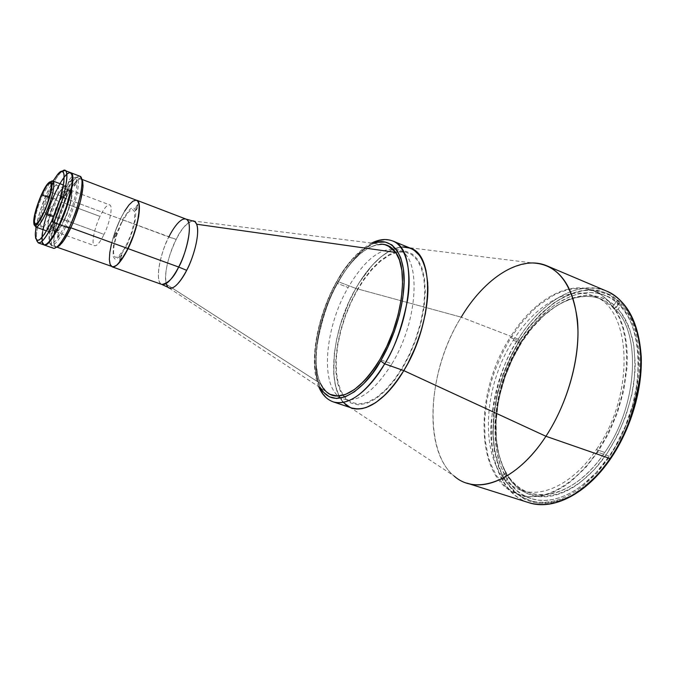 <?xml version="1.0" encoding="UTF-8"?>
<svg xmlns="http://www.w3.org/2000/svg" width="675" height="675" viewBox="0 0 675 675"><rect width="100%" height="100%" fill="white"/><g stroke="black" fill="none" stroke-linecap="round" stroke-linejoin="round"><path stroke-width="0.51" stroke-dasharray="3.38 2.53" d="M609.103 301.312L617.102 312.398L620.468 319.435L623.261 327.468L625.396 336.437L626.763 346.241L627.303 356.763L626.974 367.816L623.708 390.757L617.228 413.387L608.259 434.202L597.721 452.132L585.622 467.657L571.683 480.862L564.233 486.211L556.622 490.539L548.977 493.763L541.426 495.821L534.094 496.699L527.099 496.412L520.543 495.02L514.493 492.615L509.017 489.316L504.141 485.241L496.218 475.31L490.252 462.923L487.958 455.617L485.03 439.028L484.608 420.39L486.818 400.68L491.484 380.97L494.615 371.436L502.149 353.582L510.857 337.837L520.906 323.595L532.744 310.593L539.232 304.872L553.011 295.616L560.115 292.292L567.228 289.946L574.248 288.622L581.065 288.352L587.571 289.119L593.696 290.874L599.358 293.558L609.103 301.312M168.826 237.018L176.2 239.414C180.335 230.133 185.718 223.957 192.35 220.868C187.498 221.805 182.115 227.99 176.2 239.414L120.428 218.945C126.529 206.677 131.718 200.382 136.012 200.062L132.924 201.108L129.001 204.871L124.715 210.997L120.428 218.945L168.826 237.018C163.274 245.658 153.031 280.724 161.873 284.462C154.896 282.648 158.963 256.188 168.826 237.018C175.492 224.218 181.204 218.236 185.971 219.08M192.35 220.868L380.725 244.173C365.791 245.827 351.27 258.879 337.179 283.331L348.157 287.499C323.384 329.712 319.486 391.888 343.794 399.052C358.602 402.764 374.633 391.027 391.888 363.842L379.865 359.564L391.888 363.842C418.854 320.051 421.369 256.255 398.748 249.936C382.168 245.97 365.31 258.491 348.157 287.499L337.179 283.331C354.299 254.146 371.022 241.49 387.357 245.346M384.429 244.477L376.912 244.628L368.601 247.843L360.011 253.927L351.641 262.356L343.938 272.405L337.179 283.331L331.104 295.312L325.595 308.787L321.055 323.215L317.849 337.871L316.212 351.911L316.212 364.567L317.748 375.233L320.558 383.602C310.281 362.281 318.355 316.339 337.179 283.331C318.355 316.339 310.281 362.281 320.558 383.602L326.346 391.753L167.889 287.246L166.244 284.209L320.558 383.602L166.244 284.209C164.253 272.877 167.569 257.943 176.2 239.414C171.661 247.565 163.004 271.873 166.244 284.209M111.485 243.869L115.298 231.263L111.451 243.894L109.485 255.066L109.704 263.14L111.518 266.515C106.178 263.427 111.113 237.794 120.428 218.945L115.298 231.263L120.437 218.987L61.341 196.923C67.753 183.44 72.773 176.884 76.41 177.255C81.582 178.166 75.98 205.462 66.125 226.091L70.816 227.796L66.125 226.091C59.729 239.313 54.81 245.683 51.376 245.194C46.128 244.012 51.84 217.088 61.341 196.923L120.437 218.987C110.734 238.57 105.95 265.207 112.16 266.743M127.128 245.025L132.882 230.31L135.287 220.193L135.793 212.667L134.646 208.651L133.464 207.858L131.87 208.06L129.938 209.318L123.322 218.312L117.45 231.356L113.366 246.248L113.046 256.272L114.826 259.014L116.353 259.023L120.428 255.808L127.128 245.025M115.476 236.199L116.024 233.078L114.412 235.921L114.455 237.389L115.476 236.199M120.918 258.744L121.483 255.471L119.804 258.382L119.855 259.942L120.918 258.744M137.05 208.398L137.582 205.225L135.894 208.204L135.97 209.672L137.05 208.398M136.645 200.306C132.384 199.673 126.976 205.9 120.437 218.987L124.715 211.056M121.475 223.012L127.524 213.064L131.338 209.798L132.823 209.621L134.62 211.874L134.502 221.122L130.629 235.432L124.943 247.978L118.673 256.238L116.893 257.251L115.467 257.251L114.438 256.34L113.518 252.374L114.092 245.379L116.311 236.233L121.475 223.012M114.927 233.93L116.311 232.301L116.37 234.293L114.168 238.165L114.927 233.93M120.327 256.306L121.778 254.661L121.854 256.778L120.496 260.018L119.559 260.752L119.492 258.626L120.327 256.306M136.401 206.162L137.877 204.424L137.987 206.415L136.628 209.655L135.675 210.465L135.574 208.474L136.401 206.162M64.235 219.839L104.043 234.385C110.092 222.092 113.147 205.605 109.62 204.871C107.19 204.533 103.992 208.381 100.027 216.422L61.349 202.053C65.256 193.86 68.302 189.877 70.487 190.114C73.642 190.696 70.208 207.301 64.235 219.839C60.337 227.939 57.324 231.854 55.215 231.567C52.034 230.884 55.51 214.414 61.349 202.053L100.027 216.422C94.112 228.555 91.007 244.907 94.567 245.734C96.922 246.113 100.086 242.325 104.043 234.385L64.235 219.839L67.517 211.857L70.934 199.986L71.542 191.911L70.267 190.063L67.88 191.371L63.053 198.593L58.177 209.807L54.827 221.358L54.101 229.5L55.266 231.584L56.303 231.449L60.75 226.403L64.235 219.839M65.138 225.349L57.004 239.532L52.329 243.852L50.684 243.928L49.57 242.73L48.988 240.528L49.224 233.086L50.136 227.796L55.688 208.718L63.028 191.827L68.369 182.959L70.892 179.904L73.094 178.132L74.849 177.727L76.089 178.597L77.06 183.549L75.954 193.109L72.562 206.162L65.138 225.349M54.827 211.866L53.924 216.16L55.215 214.447L56.261 211.106L55.772 210.33L54.827 211.866M58.109 233.938L57.181 238.435L59.383 234.326L59.451 232.208L58.109 233.938M74.95 182.782L74.064 187.135L76.292 182.942L76.317 180.951L74.95 182.782M507.001 474.998L506.579 473.411C496.927 456.376 493.687 435.113 496.868 409.615C500.141 385.83 508.123 363.698 520.813 343.195L521.404 342.917C508.545 363.69 500.453 386.142 497.138 410.248C493.914 436.109 497.205 457.692 507.001 474.998L503.736 468.788L498.876 454.655L496.336 438.691L496.108 421.462L498.158 403.515L500.006 394.445L505.263 376.456L512.468 359.108L521.404 342.917L520.813 343.195L513.295 340.301C534.684 305.564 568.291 285.188 593.637 296.021C631.496 307.901 635.833 393.964 596.405 449.542L604.749 452.461C637.141 406.595 641.503 335.517 616.148 309.952L614.317 309.192L612.529 307.294L614.351 308.053L601.459 299.295C575.944 288.385 542.211 308.602 520.813 343.195C494.75 383.822 487.434 442.277 506.579 473.411L504.765 472.821L506.174 475.048L507.988 475.639C513.742 484.253 521.1 490.058 530.069 493.037C551.981 500.58 582.736 485.215 604.749 452.461L596.405 449.542C574.4 482.456 543.755 497.947 521.986 490.455C479.587 477.723 478.027 393.989 513.295 340.301L520.813 343.195L522.07 341.229C547.408 301.092 589.604 282.757 614.351 308.053L616.435 307.226C591.224 281.576 548.378 300.223 522.678 340.926L531.824 328.379L543.434 315.968L555.905 306.138L568.848 299.295L581.842 295.777L588.22 295.346L594.43 295.844L600.421 297.278L606.125 299.658L611.483 302.974L616.435 307.226L619.481 302.56L609.356 295.034L597.24 290.849L590.574 290.199L583.63 290.579L576.501 292.005L569.278 294.435L555.002 302.13L541.586 312.989L529.622 326.067L519.463 340.394L510.663 356.223L503.061 374.144L497.247 393.533L493.703 413.48L492.733 432.92L494.362 450.849L498.361 466.442L504.276 479.174L507.001 474.998L504.276 479.174L501.263 478.204L502.656 480.44L506.174 475.048L504.765 472.821L501.263 478.204L504.765 472.821L506.579 473.411L507.001 474.998M507.988 475.639L508.418 477.233C528.128 508.528 574.501 501.314 606.766 453.87C620.148 432.987 629.075 410.164 633.547 385.4C635.403 369.487 635.234 354.653 633.049 340.917C629.758 328.177 624.822 317.579 618.233 309.125L616.148 309.952C641.503 335.517 637.141 406.595 604.749 452.461C573.337 499.669 526.964 506.891 507.988 475.639L506.174 475.048L502.656 480.44L505.685 481.418L513.962 491.231L524.669 498.471L530.879 500.791L537.595 502.107L544.742 502.318L552.209 501.373L559.896 499.255L567.667 495.973L575.395 491.594L582.947 486.194L597.088 472.897L609.365 457.253L620.063 439.197L629.159 418.247L635.723 395.466L639.082 372.338L639.444 361.167L638.93 350.511L637.588 340.554L635.479 331.417L629.328 315.951L621.287 304.442L618.233 309.125L622.519 314.626L626.265 320.996L629.412 328.168L633.749 344.672L635.242 363.521L634.88 373.579L631.91 394.394L626.037 415.37L617.515 435.502L606.766 453.87L594.295 469.648L580.711 482.169L573.699 487.063L566.646 490.987L559.617 493.923L552.698 495.847L545.957 496.766L539.46 496.69L533.258 495.653L527.411 493.67L521.961 490.784L516.957 487.046L512.435 482.515L508.418 477.233L505.685 481.418L508.418 477.233L507.988 475.639M618.249 303.168L616.444 301.286L612.529 307.294L614.317 309.192L618.249 303.168L614.317 309.192L616.148 309.952L618.233 309.125L621.287 304.442L618.249 303.168M614.351 308.053L612.529 307.294L616.444 301.286L619.481 302.56L616.435 307.226L614.351 308.053M62.37 218.97C56.413 230.715 53.089 233.364 52.397 226.935C52.743 220.118 55.148 211.672 59.594 201.58L61.256 201.496C56.422 212.448 53.814 221.645 53.435 229.061C54.211 236.09 57.839 233.221 64.336 220.438L62.37 218.97L43.867 212.212L62.37 218.97C68.2 206.693 71.584 190.451 68.513 189.886C66.386 189.658 63.416 193.556 59.594 201.58C53.882 213.688 50.465 229.804 53.561 230.462C55.612 230.732 58.556 226.901 62.37 218.97L64.336 220.438C72.959 202.449 75.035 181.322 67.508 190.873L61.256 201.496L59.594 201.58L49.224 197.724L59.594 201.58L65.332 191.81C72.225 183.06 70.267 202.466 62.37 218.97M34.678 224.767L34.611 223.189C35.117 215.511 37.884 205.9 42.922 194.358L50.625 181.811L42.922 194.358L55.848 199.167L42.922 194.358C37.884 205.9 35.117 215.511 34.611 223.189L34.678 224.767L33.809 222.944L34.678 224.767M79.895 176.226C76.005 175.829 70.656 182.773 63.847 197.066L65.737 198.458L71.322 187.852L76.52 180.858L79.684 178.681L81.717 179.196C78.199 177.188 72.866 183.608 65.737 198.458L63.847 197.066C74.545 175.694 80.603 171.011 82.013 183.018M58.868 218.784C65.45 204.888 69.306 186.528 65.88 185.912C63.501 185.667 60.159 190.08 55.848 199.167L61.374 189.304L63.02 187.321L65.635 185.844L67.011 187.869L66.293 196.779L62.497 209.925L58.868 218.784L53.207 228.724L51.562 230.614L49.022 231.795L47.782 229.483L48.634 220.489L50.853 212.161L55.848 199.167C49.418 212.844 45.52 231.036 48.98 231.778C51.266 232.073 54.565 227.745 58.868 218.784L53.536 216.835L58.868 218.784M59.375 244.451C46.389 260.719 50.254 225.458 63.847 197.066L55.021 193.767C61.611 179.803 66.817 172.775 70.647 172.699L68.529 173.213L66.251 175.112L60.86 182.545L55.021 193.767L49.57 207.132L45.259 220.75L42.719 232.706L42.348 241.253L43.014 243.793L44.027 244.924C38.947 242.966 45.141 214.844 55.021 193.767L63.847 197.066C53.764 218.413 47.748 246.957 53.359 248.24M69.348 179.862L71.626 176.782L71.567 180.107L69.289 185.693L67.838 187.161L67.913 183.819L69.348 179.862M49.385 209.047L51.528 206.162L51.393 209.495L49.191 214.903L47.849 216.236L47.992 212.895L49.385 209.047M52.464 231.019L54.7 228.108L54.565 231.652L52.287 237.246L50.878 238.57L51.022 235.01L52.464 231.019M57.527 246.932L55.814 247.075L54.177 244.848L53.755 239.929L54.557 232.782L59.4 214.388L65.737 198.458C52.777 225.458 49.191 258.947 61.56 243.464M57.518 246.704L59.746 245.202L65.18 238.182L73.381 221.805L80.367 201.125L81.827 194.695L82.915 184.933M82.915 184.874L81.869 179.786M81.81 179.702L80.57 178.883L78.739 179.297L73.845 184.233L68.335 193.312L60.792 210.608L56.582 223.948L54.211 235.592L54.008 243.245L54.633 245.514L55.797 246.755L57.063 246.839M49.241 191.607L47.571 191.675L53.038 181.06L47.571 191.675L49.241 191.607C53.992 181.347 58.21 174.648 61.898 171.509L59.611 173.779C56.379 177.668 52.92 183.608 49.241 191.607L54.574 193.598L49.241 191.607C41.302 209.756 37.007 224.868 36.34 236.942L36.602 240.148C34.898 232.656 41.048 209.309 49.241 191.607M70.419 172.597C66.639 172.235 61.358 179.238 54.574 193.598L61.83 180.107L66.985 173.829M42.154 242.519L41.96 235.06L43.993 223.805L49.115 206.963L54.574 193.598C44.516 215.047 38.34 243.633 43.791 244.856M58.312 218.05L63.129 205.58L65.365 197.092L66.142 190.831L65.568 187.557L64.792 186.95L62.252 188.325L57.13 196.138L52.287 207.284L48.608 219.873L47.849 228.184L48.946 230.335L50.026 230.243L53.055 227.34L58.312 218.05M36.062 227.137C38.129 216.042 41.968 204.221 47.571 191.675L40.146 211.005L36.062 227.137M48.296 196.855L53.409 187.599L56.43 184.461L57.527 184.207L58.7 186.106L57.999 194.341L54.211 207.309L49.216 218.818L44.061 226.589L41.639 227.711L40.939 226.977L40.517 223.518L41.394 217.257L43.63 208.963L48.296 196.855M338.487 281.812C329.746 295.76 322.675 316.33 317.275 343.524C312.938 370.212 318.6 397.533 333.366 401.929C307.437 394.276 311.985 327.333 338.487 281.812C354.577 252.712 377.283 234.495 392.681 240.983C371.064 233.837 348.072 264.009 338.487 281.812L355.818 288.411L338.487 281.812M320.566 387.939C305.066 357.294 324.869 300.392 336.563 282.226L336.648 281.543L336.563 282.226C344.537 265.748 356.974 252.779 373.857 243.321L368.955 245.59L360.096 251.885L351.473 260.592L343.524 270.97L336.563 282.226L330.303 294.578L324.633 308.458L319.95 323.333L316.642 338.437L314.947 352.915L314.938 365.968L316.507 376.979L320.566 387.939M410.687 248.307L410.687 248.307C394.934 241.675 371.95 259.571 355.818 288.411C329.231 333.517 325.291 400.191 351.835 408.054M355.818 288.411L348.874 302.088L340.571 324.059L336.698 338.993L334.319 353.607L333.745 373.874L335.441 385.594L338.782 395.348L343.71 402.722L338.782 395.348L335.441 385.594L333.745 373.874L334.319 353.607L336.698 338.993L340.571 324.059L348.874 302.088L355.818 288.411C370.946 262.482 386.733 248.662 403.169 246.949L532.583 262.963C506.284 264.853 482.49 282.918 461.219 317.166L355.818 288.411L461.219 317.166C427.942 370.516 422.137 449.752 454.081 475.993L345.22 404.198C325.679 387.804 332.125 329.02 355.818 288.411L359.64 282.04L355.818 288.411M350.089 407.371L351.793 408.038L350.089 407.371M402.68 246.966L394.251 248.797L389.863 250.805L380.953 256.863L372.119 265.393L359.64 282.04L372.119 265.393L380.953 256.863L389.863 250.805L394.251 248.797L402.68 246.966M357.109 290.621L363.968 279.712L371.824 269.679L380.379 261.301L389.197 255.277L397.752 252.138L405.523 252.079L412.121 254.922L417.302 260.204L421.251 267.891L423.883 278.446L424.777 291.668L423.647 306.939L420.466 323.274L415.496 339.533L409.219 354.653L402.19 367.867L394.386 379.536L385.602 389.762L376.321 397.651L367.107 402.511L358.594 404.021L351.262 402.3L345.406 397.845L341.111 391.34L338.108 382.877L336.395 372.119L336.243 359.387L337.77 345.279L340.909 330.564L345.431 316.094L350.966 302.602L357.109 290.621M320.558 383.602L324.633 390.015L330.244 394.386M528.736 502.647C502.166 494.91 487.974 456.511 491.324 420.559C496.42 384.075 505.389 356.94 518.248 339.162L519.944 340.327C512.004 352.595 504.883 369.107 498.572 389.838C495.037 404.527 493.222 420.112 493.138 436.607C494.497 453.136 498.572 467.986 505.373 481.157L518.965 495.821L535.916 502.824C548.193 503.55 560.107 501.069 571.658 495.382C588.119 484.734 601.096 472.289 610.58 458.03L610.782 458.477L610.58 458.03C620.367 444.158 628.855 424.963 636.069 400.435C639.824 383.147 641.132 365.352 639.984 347.051C636.888 329.383 630.771 314.752 621.624 303.151L605.247 292.3L586.946 289.929C574.627 292.123 563.296 296.73 552.943 303.767C538.599 315.52 527.597 327.704 519.944 340.327L518.248 339.162L461.219 317.166L518.248 339.162C479.9 397.381 481.79 488.565 528.736 502.647M520.99 341.685C484.11 397.558 486.059 485.03 530.997 498.513C553.93 506.351 586.094 490.388 609.162 456.19L597.012 451.955C573.952 486.397 541.949 502.546 519.252 494.783C474.744 481.427 473.259 393.711 510.097 337.492L520.99 341.685L511.701 358.568L504.233 376.65L501.255 385.973L496.935 404.84L494.91 423.512L495.273 441.416L498.091 457.945L500.42 465.514L506.858 478.896L510.933 484.557L515.557 489.459L520.695 493.518L526.314 496.69L532.356 498.918L538.793 500.167L545.552 500.386L552.572 499.559L559.786 497.669L567.127 494.708L574.509 490.7L581.858 485.654L596.092 472.652L609.162 456.19L615.052 446.867L625.177 426.592L632.678 404.941L637.208 382.953L638.575 361.69L638.077 351.633L636.795 342.115L634.762 333.231L632.019 325.08L628.602 317.731L624.569 311.251L619.971 305.691L614.866 301.084L609.322 297.464L603.399 294.84L597.181 293.22L590.709 292.587L584.061 292.933L577.311 294.233L570.502 296.443L556.993 303.472L550.395 308.197L537.773 319.79L531.849 326.548L520.99 341.685L510.097 337.492C532.482 301.05 567.734 279.517 594.363 290.95L601.889 295.144L608.664 301.092L614.545 308.737L619.388 317.984L623.084 328.708L625.514 340.715L626.602 353.801L626.307 367.715L624.611 382.177L621.54 396.875L617.136 411.514L611.491 425.773L604.733 439.349L597.012 451.955L609.162 456.19C650.59 398.301 645.612 308.332 605.72 295.734C578.838 284.192 543.392 305.463 520.99 341.685M606.682 291.127C578.576 279.011 541.569 301.345 518.248 339.162C531.883 316.28 567.498 277.02 606.682 291.127M466.914 483.123C422.457 469.792 423.157 377.266 461.219 317.166M356.889 290.25L363.825 279.231L371.756 269.097L380.396 260.618L389.306 254.534L397.955 251.353L405.818 251.277L412.484 254.146L417.724 259.47L421.723 267.241L424.389 277.906L425.292 291.271L424.153 306.712L420.938 323.232L415.918 339.677L409.565 354.966L402.46 368.322L394.563 380.126L385.687 390.462L376.296 398.427L366.989 403.329L358.383 404.848L350.975 403.102L345.06 398.587L340.723 392.006L337.694 383.451L335.964 372.583L335.812 359.716L337.357 345.457L340.538 330.598L345.102 315.984L350.688 302.358L356.889 290.25M621.456 439.661L610.58 458.03L598.075 473.926L583.656 487.409L575.944 492.851L568.055 497.247L560.132 500.504L552.302 502.563L544.708 503.398L537.452 503.052L530.643 501.576L524.374 499.061L513.616 491.408L505.373 481.157L499.154 468.408L494.902 452.697L493.071 434.523L493.923 414.745L497.433 394.428L503.297 374.667L511.009 356.417L519.944 340.327L530.272 325.772L542.472 312.5L556.166 301.523L563.389 297.202L570.738 293.811L578.104 291.423L585.368 290.081L592.439 289.811L599.197 290.613L611.457 295.177L621.624 303.151L630.003 314.542L636.491 330.033L638.761 339.247L640.237 349.329M640.693 355.354L640.583 371.495M71.28 173.264L70.715 172.91C63.18 168.463 39.563 225.442 42.322 241.051L41.96 240.924C39.209 225.315 62.826 168.328 70.352 172.775L72.082 175.703C75.929 189.523 51.131 249.868 43.858 244.679L41.96 240.924L44.221 244.806L44.879 244.907M387.517 245.405L398.748 249.936M332.302 395.212L343.794 399.052M76.41 177.255L81.835 179.339M51.376 245.194L56.852 247.134M70.487 190.114L109.62 204.871M55.215 231.567L94.567 245.734M497.138 410.248L496.868 409.615M593.637 296.021L601.459 299.295M521.986 490.455L530.069 493.037M522.678 340.926L522.07 341.229M52.397 226.935L53.435 229.061M35.277 223.881L53.561 230.462M65.88 185.912L63.475 185.001M48.98 231.778L46.55 230.909M34.611 223.307L33.75 221.569M49.452 183.035L47.672 183.794M50.321 183.026L68.513 189.886M65.332 191.81L67.508 190.873M59.611 173.779L57.409 174.715M36.34 236.942L35.269 234.799M318.735 386.733C308.416 362.45 317.267 315.689 336.639 281.551C347.178 262.879 358.855 250.045 371.68 243.051M530.997 498.513L519.252 494.783M605.72 295.734L594.363 290.95"/><path stroke-width="1.01" d="M111.485 243.869L109.814 252.458L109.35 259.512L110.152 264.431L112.168 266.743C116.201 267.46 121.5 261.411 128.039 248.594L70.816 227.796L128.039 248.594L134.646 232.352L138.687 216.38L139.193 204.711L138.375 201.926L136.679 200.222C142.788 201.513 138.13 228.572 128.056 248.636L178.672 267.03C188.899 247.472 192.797 220.674 185.971 219.08L192.35 220.868C194.24 220.691 195.674 221.813 196.653 224.227C200.618 235.727 191.523 261.959 186.671 270.329L178.672 267.03C184.469 258.162 194.712 222.742 185.971 219.08C180.225 217.401 172.446 229.567 168.826 237.018M387.517 245.405L395.719 252.416C409.177 269.983 401.92 323.131 379.865 359.564C401.92 323.131 409.177 269.983 395.719 252.416L196.653 224.227C199.893 231.744 195.134 254.104 186.671 270.329C178.757 284.867 172.496 290.503 167.889 287.246L166.244 284.209M326.346 391.753C338.428 403.422 361.901 390.572 379.865 359.564C362.652 386.935 346.748 398.798 332.151 395.162C327.206 393.432 323.342 389.585 320.558 383.602M192.35 220.868L194.881 221.594L196.653 224.227L395.719 252.416C391.787 246.797 386.792 244.055 380.725 244.173M161.873 284.462C168.337 283.222 173.939 277.417 178.672 267.03L186.671 270.329C182.588 278.792 173.23 292.073 167.889 287.246L161.873 284.462C166.404 285.365 172.007 279.551 178.672 267.03L128.056 248.636C121.492 261.487 116.184 267.553 112.126 266.827L161.873 284.462M124.715 211.056L128.984 204.947L132.899 201.192L136.114 200.171L137.717 201.074L139.16 204.795L139.396 208.718L137.422 222.488L132.232 239.068L125.061 254.289L117.762 264.313L115.222 266.288L112.134 266.836M56.852 247.134L113.088 266.887L116.48 265.376L120.589 261.039L128.039 248.594C138.097 228.58 142.737 201.597 136.645 200.306L81.835 179.339M43.867 212.212C40.078 220.21 37.209 224.1 35.269 223.872C32.349 223.282 35.944 207.115 41.614 194.906L49.224 197.724L41.614 194.906L46.465 186.081L47.891 184.309L50.119 182.976L50.844 183.482L51.334 186.773L50.498 192.662L47.081 204.331L43.867 212.212L38.914 221.096L36.281 223.737L35.319 223.889L34.298 221.881L35.151 213.916L38.509 202.551L41.614 194.906C45.411 186.806 48.313 182.849 50.321 183.026C53.215 183.524 49.663 199.825 43.867 212.212M53.831 182.9L51.747 183.676C53.916 194.341 34.619 236.351 33.809 222.944L33.75 221.569C33.581 213.097 42.044 190.139 47.672 183.794C49.925 181.178 51.283 181.145 51.747 183.676L53.831 182.9C54.135 189.996 51.359 200.332 45.512 213.907C51.359 200.332 54.135 189.996 53.831 182.9C53.435 180.664 52.372 180.301 50.625 181.811L52.777 180.959L53.831 182.9M34.712 224.994C36.037 229.601 39.639 225.897 45.512 213.907L53.536 216.835L45.512 213.907C41.226 222.927 37.986 227.306 35.792 227.045L34.712 224.994M83.033 185.186L82.013 183.018C81.304 195.235 76.992 210.246 69.061 228.04L70.774 227.897C78.292 211.03 82.384 196.796 83.033 185.186L81.717 179.196L82.755 181.55L82.966 187.026L80.468 201.032L73.617 221.425L70.774 227.897L69.061 228.04C79.532 206.162 85.43 177.204 79.895 176.226L70.892 172.775C76.267 173.686 70.208 202.686 59.771 224.665L69.061 228.04L59.771 224.665L66.825 206.93L71.567 189.709L72.824 177.322L72.276 174.437L70.883 172.766M44.027 244.924L47.047 244.249L50.794 240.368L55.164 233.651L59.771 224.665C52.996 238.731 47.824 245.514 44.255 245.025L44.027 244.924M44.255 245.025L53.359 248.24C57.029 248.771 62.26 242.038 69.061 228.04C65.635 235.288 62.404 240.764 59.375 244.451L61.56 243.464C64.454 239.962 67.525 234.773 70.774 227.897L63.526 240.874L59.678 245.464L57.527 246.932M57.063 246.839L57.518 246.704M33.809 222.944L34.889 225.079L35.902 224.91L38.694 222.126L42.137 216.413L45.689 208.659L50.954 192.029L51.832 185.802L51.747 183.676L50.549 181.803L49.494 182.098L46.676 185.093L39.859 198.366L35.648 210.727L34.087 217.89L33.809 222.944M66.985 173.829L69.938 172.488L71.812 174.26L72.411 179.069L71.643 186.545L66.353 206.752L59.299 224.497L53.696 222.463L51.705 220.97L59.535 200.627L63.897 182.258L64.066 174.412L63.315 172.311L62.041 171.518L60.303 172.049L58.177 173.863L53.038 181.06L57.409 174.715C68.631 160.27 65.028 192.864 51.705 220.97L53.696 222.463C66.344 195.801 71.331 162.844 61.898 171.509L64.986 170.505C70.267 171.382 64.108 200.416 53.696 222.463L59.299 224.497C69.736 202.508 75.794 173.5 70.419 172.597L64.986 170.505M38.298 242.916L36.602 240.148C38.939 246.704 44.634 240.815 53.696 222.463C46.938 236.562 41.799 243.38 38.298 242.916L43.791 244.856C47.36 245.346 52.523 238.562 59.299 224.497L54.692 233.483L48.988 241.827L46.575 244.08L44.592 244.949L43.099 244.409L42.154 242.519M51.705 220.97C41.791 240.688 36.315 245.295 35.269 234.799L36.062 227.137L35.311 233.347L35.606 238.25L37.108 240.443L39.724 239.676L44.558 234.09L51.705 220.97M403.169 246.949C418.196 247.506 426.431 260.803 427.874 286.833C428.372 312.019 418.821 345.499 403.802 370.626L394.824 383.906L390.108 389.644L385.315 394.715L375.688 402.654L366.373 407.447L361.943 408.628L357.725 408.999L351.793 408.038L357.725 408.999L361.943 408.628L366.373 407.447L375.688 402.654L385.315 394.715L390.108 389.644L394.824 383.906L403.802 370.626C385.214 399.625 367.892 412.104 351.835 408.054L333.366 401.929C352.451 407.616 374.304 382.21 384.691 363.85L380.632 360.939C369.2 383.392 336.319 414.88 320.566 387.939L323.587 392.268L329.366 396.807L336.656 398.503L345.17 396.883L354.417 391.804L363.791 383.619L372.684 373.022L380.632 360.939L384.691 363.85L403.802 370.626C432.937 323.747 435.274 255.209 410.704 248.307L392.681 240.983C416.703 247.632 413.75 316.482 384.691 363.85C366.171 393.162 349.059 405.852 333.366 401.929C326.877 399.625 322 394.563 318.735 386.733M461.219 317.166C484.447 278.159 520.358 254.382 546.978 265.857C566.274 274.793 576.61 296.696 577.994 331.568C578.256 365.209 565.861 405.928 545.932 436.278L403.802 370.626L384.691 363.85C394.116 349.456 401.726 328.252 407.514 300.257C412.147 272.877 406.527 246.012 392.681 240.983C386.243 238.528 379.249 239.212 371.68 243.051M373.857 243.321C391.103 235.685 406.19 254.391 403.979 286.175C401.937 317.469 389.711 345.676 380.632 360.939L387.813 347.288L394.276 331.67L399.431 314.904L402.806 298.08L404.106 282.386L403.363 268.827L400.84 258.036L396.976 250.206L391.863 244.873L385.298 242.063L377.527 242.249L373.857 243.321M343.71 402.722L350.089 407.371L343.71 402.722M345.22 404.198C358.594 416.981 384.32 403.701 403.802 370.626L407.953 363.234L415.344 347.347L421.242 330.607L425.368 313.774L427.545 297.633L427.722 282.876L425.925 270.135L422.288 259.9L419.842 255.833L413.851 249.961L419.842 255.833L422.288 259.9L425.925 270.135L427.722 282.876L427.545 297.633L425.368 313.774L421.242 330.607L415.344 347.347L407.953 363.234L403.802 370.626L545.932 436.278L610.048 458.553C594.802 482.017 561.659 512.35 528.736 502.647C552.547 510.739 585.993 494.176 610.048 458.553C630.028 429.292 641.883 389.686 640.744 356.645C638.415 322.346 627.058 300.51 606.682 291.127C630.872 300.577 644.212 338.209 640.187 374.971C634.255 412.408 624.215 440.269 610.048 458.553L545.932 436.278C568.434 402.098 580.956 354.932 577.37 319.461C572.029 282.892 557.094 264.052 532.583 262.963M410.375 248.181L402.68 246.966L410.375 248.181M330.244 394.386L337.306 396.006L345.558 394.402L354.51 389.458L363.58 381.518L372.187 371.258L379.865 359.564L386.809 346.359L393.052 331.265L398.039 315.056L401.304 298.789L402.578 283.601L401.87 270.473L399.44 260.018L395.719 252.416L390.774 247.227L384.429 244.477M610.782 458.477L610.048 458.553L610.782 458.477M454.081 475.993C476.086 496.032 516.746 481.393 545.932 436.278C521.918 473.209 489.451 490.835 466.914 483.123L528.736 502.647C553.002 510.857 586.651 494.167 610.689 458.62C630.644 429.418 642.44 389.956 641.25 356.94C638.888 322.642 627.362 300.704 606.682 291.127L546.978 265.857M640.237 349.329L640.693 355.354M640.583 371.495L639.385 383.206L637.301 395.061L634.373 406.823L630.686 418.298L621.456 439.661M44.879 244.907C53.004 246.873 76.165 189.025 72.444 175.846L71.28 173.264M136.688 200.222L185.971 219.08M63.475 185.001L52.777 180.959M46.55 230.909L35.792 227.045"/></g></svg>
